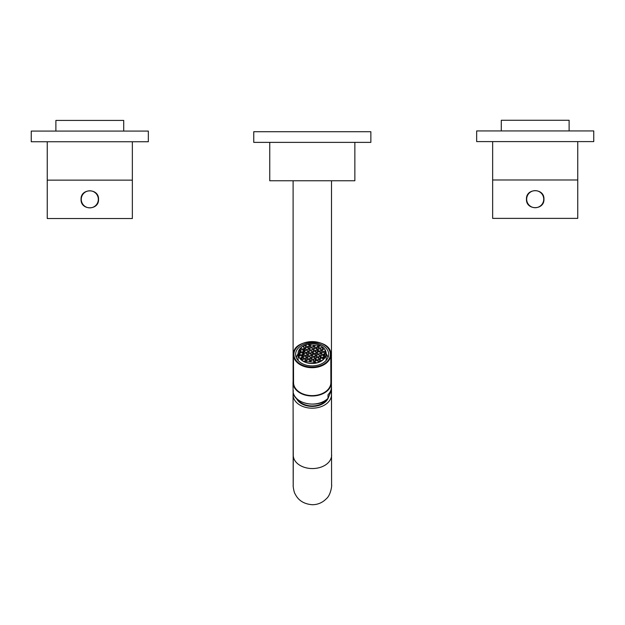 <?xml version="1.0" encoding="UTF-8"?>
<svg xmlns="http://www.w3.org/2000/svg" width="625" height="625" viewBox="0 0 625 625"><rect width="100%" height="100%" fill="white"/><g stroke="black" fill="none" stroke-linecap="round" stroke-linejoin="round"><path stroke-width="0.94" d="M370.859 131.711L253.758 131.711L253.758 142.375L370.859 142.375L370.859 131.711M269.758 142.375L269.758 180.766L354.859 180.766L354.859 142.375M148.344 131.086L31.25 131.086L31.25 141.75L148.344 141.75L148.344 131.086M593.75 130.93L476.656 130.93L476.656 141.594L593.75 141.594L593.75 130.93M569.117 130.93L569.117 120.266L501.289 120.266L501.289 130.93M577.75 141.594L577.75 179.984L492.648 179.984L577.75 179.984L577.75 218.375L492.648 218.375L492.648 141.594M123.711 131.086L123.711 120.414L55.883 120.414L55.883 131.086M132.352 141.75L132.352 180.141L47.25 180.141L132.352 180.141L132.352 218.531L47.25 218.531L47.25 141.75M526.461 199.18C525.914 187.898 544.484 187.898 543.945 199.18C544.5 210.445 525.922 210.477 526.461 199.18M81.055 199.336C80.508 188.055 99.078 188.055 98.539 199.328C99.094 210.602 80.523 210.633 81.055 199.336M540.758 192.703A8.531 8.531 0 0 0 528.727 193.625A8.531 8.531 0 0 0 529.648 205.656A8.531 8.531 0 0 0 541.68 204.734A8.531 8.531 0 0 0 540.758 192.703M90.164 207.859A8.531 8.531 0 0 0 98.32 198.969A8.531 8.531 0 0 0 89.43 190.812A8.531 8.531 0 0 0 81.273 199.703A8.531 8.531 0 0 0 90.164 207.859M293.281 392.797A19.195 13.414 -0.2 0 0 293.062 394.844A19.195 13.414 -0.2 0 0 312.273 408.195A19.195 13.414 -0.2 0 0 331.453 394.719A19.195 13.414 -0.2 0 0 330.867 391.445M297.836 399.648A16 11.18 -0.2 0 0 312.266 405.961A16 11.18 -0.2 0 0 326.711 399.555M330.875 379.383A19.195 13.414 179.8 0 1 331.414 382.516A19.195 13.414 179.8 0 1 307.07 395.508A19.195 13.414 179.8 0 1 293.023 382.641A19.195 13.414 179.8 0 1 293.547 379.5M331.398 387.875L331.016 391.062L328.406 397.609L328.016 398.281L328.008 394.734A19.195 13.414 -0.2 0 0 331.43 387.055L331.414 382.516M328.406 397.609L328.016 398.281A19.195 13.414 -0.2 0 1 307.094 403.594A19.195 13.414 -0.2 0 1 293.086 391.547L293.477 390.875M328.172 398.156A16.633 11.625 179.8 0 1 307.797 405.992A16.633 11.625 179.8 0 1 296.422 398.359M293.023 382.641L293.039 387.18A19.195 13.414 -0.2 0 0 293.078 388L293.086 391.547C293.258 404.008 318.953 408.883 328.062 398.32M296.195 357.461A16.531 11.555 179.8 0 1 296.719 356.344M327.555 356.242A16.531 11.555 179.8 0 1 328.078 357.359M295.602 354.391A16.531 11.555 179.8 0 1 312.102 342.805A16.531 11.555 179.8 0 1 328.656 354.305A16.531 11.555 179.8 0 1 328.656 354.32A16.531 11.555 179.8 0 1 312.156 365.906A16.531 11.555 179.8 0 1 295.602 354.406A16.531 11.555 179.8 0 1 295.602 354.391M316.016 341.898A18.664 13.039 179.8 0 1 330.797 354.602L330.883 382.516A18.664 13.039 179.8 0 1 330.883 382.516A18.664 13.039 179.8 0 1 330.883 382.539A18.664 13.039 179.8 0 1 312.25 395.625A18.664 13.039 179.8 0 1 293.555 382.641A18.664 13.039 179.8 0 1 293.555 382.625M309.75 363.203A13.969 9.766 -0.2 0 0 325.844 355.414A13.969 9.766 -0.2 0 0 315.07 344.023A13.969 9.766 -0.2 0 0 314.508 343.953A13.969 9.766 -0.2 0 0 309.117 344.047A14.078 9.836 179.8 0 1 309.109 344.047A13.969 9.766 -0.2 0 0 298.164 353.82A13.969 9.766 -0.2 0 0 309.75 363.203M315.07 344.023L315.094 344.031A14.078 9.836 179.8 0 1 315.094 344.031A14.078 9.836 179.8 0 1 326.203 353.609A14.078 9.836 179.8 0 1 309.734 363.352A14.078 9.836 179.8 0 1 298.047 353.695A14.078 9.836 179.8 0 1 309.094 344.047L309.094 344.047M319.844 352.211L319.945 350.789A14.078 9.836 179.8 0 1 320.258 350.922M324.305 354A14.078 9.836 179.8 0 1 324.828 354.695M326.203 353.609L326.219 358.93A14.078 9.836 179.8 0 1 326.023 360.586M298.273 360.68A14.078 9.836 179.8 0 1 298.07 359.023L298.047 353.695M302.305 351.961A14.078 9.836 179.8 0 1 302.719 351.688M304.766 350.742L304.758 348.359L306.18 349.188L305.867 350.461L304.133 350.906A14.078 9.836 179.8 0 1 304.766 350.609M326.203 353.781A15.891 11.102 179.8 0 1 327.938 357.711M296.344 357.812A15.891 11.102 179.8 0 1 298.055 353.875M318.078 357.961L318.391 356.688L320.125 356.242L321.539 357.062L321.227 358.336L319.492 358.789L318.078 357.961M318.086 361.328L318.078 359.523M318.391 358.148L318.391 356.688M317.352 360.898L317.664 359.633L319.398 359.18L320.812 360.008L320.5 361.273L318.766 361.727L317.352 360.898M317.664 361.086L317.664 359.633M319.406 361.562L319.398 359.18M317.336 356.562L317.023 357.836L315.289 358.289L313.867 357.461L314.188 356.188L315.922 355.742L317.336 356.562M315.938 360.867L315.93 359.109M315.93 358.125L315.922 355.742M315.312 361.031L315.289 358.734M313.883 360.828L313.875 359.023M314.188 357.648L314.188 356.188M316.609 359.508L316.297 360.773L314.562 361.227L313.148 360.398L313.461 359.125L315.195 358.68L316.609 359.508M314.57 362.289L314.562 361.68M313.461 360.586L313.461 359.125M314.594 354.523L314.914 353.25L316.648 352.805L318.062 353.625L317.75 354.898L316.016 355.344L314.594 354.523M314.609 357.891L314.602 356.086M314.914 354.711L314.914 353.25M318.078 359.742L317.766 361L317.766 359.602M316.656 355.18L316.648 352.805M318.195 346.531L316.773 345.711L319.93 346.086L318.195 346.531M316.789 349.07L316.781 347.266M316.047 348.648L316.359 347.375L318.094 346.922L319.516 347.75L319.203 349.023L317.469 349.469L316.047 348.648M316.062 352.016L316.055 350.203M316.367 348.828L316.359 347.375M317.477 352.219L317.469 349.922M318.109 352.055L318.109 350.289M318.102 349.305L318.094 346.922M315.32 351.586L315.641 350.312L317.367 349.867L318.789 350.688L318.477 351.961L316.742 352.406L315.32 351.586M315.336 354.953L315.328 353.141M315.641 351.773L315.641 350.312M318.805 356.805L318.492 358.062L318.492 356.664M320.219 355.852L318.797 355.023L319.117 353.75L320.852 353.305L322.266 354.125L321.953 355.398L320.219 355.852M320.227 358.594L320.219 356.297M318.812 358.391L318.805 356.586M319.117 355.211L319.117 353.75M320.867 358.43L320.859 356.672M320.859 355.68L320.852 353.305M325.055 353.805L324.422 356.352L323.008 355.523L323.32 354.25L325.055 353.805M323.719 348.25L323.406 349.523L321.672 349.969L320.25 349.148L320.57 347.875L322.297 347.422L323.719 348.25M323.734 354.367L323.422 355.625L323.422 354.227M320.266 352.516L320.258 350.703M320.57 349.328L320.57 347.875M322.305 349.805L322.297 347.422M319.523 352.086L319.844 350.812L321.578 350.367L322.992 351.188L322.68 352.461L320.945 352.906L319.523 352.086M319.844 352.273L319.844 350.812M323.016 357.086L322.695 358.562L322.695 357.164M321.578 352.742L321.578 350.367M312.539 351.906L311.117 351.086L311.438 349.812L313.164 349.359L314.586 350.188L314.273 351.461L312.539 351.906M312.547 354.656L312.539 352.359M311.133 354.453L311.125 352.641M311.438 351.273L311.438 349.812M313.188 354.492L313.18 352.727M313.172 351.742L313.164 349.359M314.602 356.305L314.289 357.562L314.289 356.164M315 348.523L313.266 348.969L311.844 348.148L312.156 346.875L313.891 346.422L315.312 347.25L315 348.523M315.328 353.367L315.016 354.625L315.016 353.227M312.164 348.328L312.156 346.875M313.898 348.805L313.891 346.422M307.227 349.312L308.961 348.859L310.383 349.688L310.07 350.961L308.336 351.406L306.914 350.586L307.227 349.312L307.234 350.766M308.969 351.242L308.961 348.859M306.93 353.953L306.922 352.141M311.109 346.75L310.797 348.023L309.062 348.469L307.641 347.648L307.953 346.375L309.688 345.922L311.109 346.75M311.125 352.867L310.812 354.125L310.812 352.727M309.695 348.305L309.688 345.922M307.961 347.828L307.953 346.375M306.195 355.305L305.883 356.562L305.883 355.164M304.133 350.906L302.711 350.086L303.023 348.812L304.758 348.359M303.047 354.305L302.734 356.188L302.727 354.391M302.727 353.453L302.719 351.641M303.039 353.633L303.039 351.562M303.031 350.266L303.023 348.812M306.906 346.25L306.594 347.523L304.859 347.969L303.438 347.148L303.75 345.875L305.484 345.422L306.906 346.25M306.922 352.359L306.609 353.625L306.609 352.227M305.492 347.805L305.484 345.422M303.773 351.367L303.461 353.25L303.453 351.453M303.445 350.508L303.445 348.703M303.766 350.695L303.758 348.617M303.758 347.328L303.75 345.875M301.25 351.625L300.938 352.898L299.203 353.344L299.828 350.797L301.25 351.625M301.266 357.742L300.953 359L300.953 357.602M299.211 356.094L299.203 353.797M299.844 355.93L299.844 354.164M299.836 353.18L299.828 350.797M305.141 353.398L303.406 353.844L301.984 353.023L302.297 351.75L304.031 351.305L305.453 352.125L305.141 353.398M305.469 358.242L305.156 359.5L305.156 358.102M304.039 353.68L304.031 351.305M302.32 357.25L302.008 359.125L302 357.328M302 356.391L301.992 354.578M302.312 356.57L302.312 354.5M302.305 353.211L302.297 351.75M309.656 352.625L309.344 353.898L307.609 354.344L306.188 353.523L306.508 352.25L308.234 351.805L309.656 352.625M309.672 358.742L309.359 360L309.359 358.602M308.242 354.18L308.234 351.805M306.203 356.891L306.195 355.078M306.508 353.711L306.508 352.25M304 358L303.688 359.273L301.953 359.727L300.531 358.898L300.852 357.625L302.586 357.18L304 358M300.852 359.086L300.852 357.625M304.727 355.062L304.414 356.336L302.68 356.781L301.258 355.961L301.578 354.688L303.305 354.242L304.727 355.062M303.328 359.367L303.32 357.609M303.312 356.617L303.305 354.242M301.273 359.328L301.266 357.523M301.594 359.516L301.586 357.438M301.578 356.148L301.578 354.688M301.977 348.688L301.664 349.961L299.93 350.406L300.883 348.055L301.977 348.688M301.992 354.805L301.68 356.062L301.68 354.664M299.945 355.906L299.938 354.227M299.938 353.156L299.93 350.859M300.109 355.859L300.398 354.492M300.391 353.039L300.383 351.125M300.383 350.289L300.375 348.586M300.211 355.836L298.875 356.18L299.102 353.742L300.523 354.562L300.211 355.836M299.109 356.117L299.102 353.742M306.789 357.68L308.203 358.5L307.891 359.773L306.156 360.227L304.734 359.398L305.055 358.125L306.789 357.68L306.797 360.062M305.055 359.586L305.055 358.125M308.93 355.562L308.617 356.836L306.883 357.289L305.461 356.461L305.781 355.188L307.516 354.742L308.93 355.562M307.516 357.117L307.516 354.742M305.477 359.828L305.469 358.023M305.781 356.648L305.781 355.188M323.727 352.586L324.047 351.312L325.383 350.969L325.148 353.406L323.727 352.586M324.062 356.812L323.75 358.688L323.742 356.891M323.742 355.953L323.734 354.141M324.062 356.141L324.055 354.062M324.047 352.773L324.047 351.312M325.383 352.461L325.383 350.969M322.281 358.461L322.594 357.188L324.328 356.742L323.375 359.102L322.281 358.461M322.594 358.648L322.594 357.188M308.367 344.703L311.523 345.078L309.789 345.531L308.367 344.703M308.375 348.07L308.375 346.266M306.062 360.617L307.477 361.445L304.328 361.07L306.062 360.617L306.062 361.273M308.531 361.57L310.266 361.117L311.68 361.945L308.531 361.57M310.266 361.773L310.266 361.117M312.406 359L312.094 360.273L310.359 360.727L308.945 359.898L309.258 358.625L310.992 358.18L312.406 359M311 360.562L310.992 358.18M309.258 360.086L309.258 358.625M309.984 355.688L311.719 355.242L313.133 356.062L312.82 357.336L311.086 357.789L309.664 356.961L309.984 355.688L309.984 357.148M311.727 357.625L311.719 355.242M309.68 360.328L309.672 358.523M313.859 353.125L313.547 354.398L311.812 354.844L310.391 354.023L310.711 352.75L312.438 352.305L313.859 353.125M313.875 359.242L313.562 360.5L313.562 359.102M310.711 354.211L310.711 352.75M313.992 346.031L312.57 345.203L315.727 345.578L313.992 346.031M312.734 362.07L314.469 361.617L315.883 362.445L312.734 362.07M293.125 413.023A19.195 5.516 180 0 0 293.117 413.164L293.195 485.453C292.945 484.625 293.656 492.18 295.234 494.141C298.414 500.562 304.133 504.094 312.391 504.734C317.836 504.648 322.477 502.664 326.297 498.781C331.289 494.742 332.008 483.633 331.594 485.398L331.453 394.719M293.062 394.844L293.258 455.203A19.195 13.414 -0.2 0 0 312.461 468.562L312.461 468.562A19.195 13.414 -0.2 0 0 331.648 455.086M331.508 180.766L331.43 387.109M293.555 382.641L293.469 354.703C292.336 337.711 331.852 337.602 330.797 354.602A18.664 13.039 179.8 0 1 330.797 354.617A18.664 13.039 179.8 0 1 312.156 367.703A18.664 13.039 179.8 0 1 293.469 354.719A18.664 13.039 179.8 0 1 293.469 354.703A18.664 13.039 179.8 0 1 308.156 341.922M293.891 354.398A18.234 12.742 -0.2 0 0 312.148 367.102A18.234 12.742 -0.2 0 0 330.367 354.312A18.234 12.742 -0.2 0 0 312.109 341.609A18.234 12.742 -0.2 0 0 293.891 354.398M293.109 391.789L293.109 393.852M293.117 410.953L293.117 413.164M293.258 455.203L293.203 485.094M293.109 180.766L293.109 381.328M331.508 387.109L331.508 410.883"/></g></svg>
